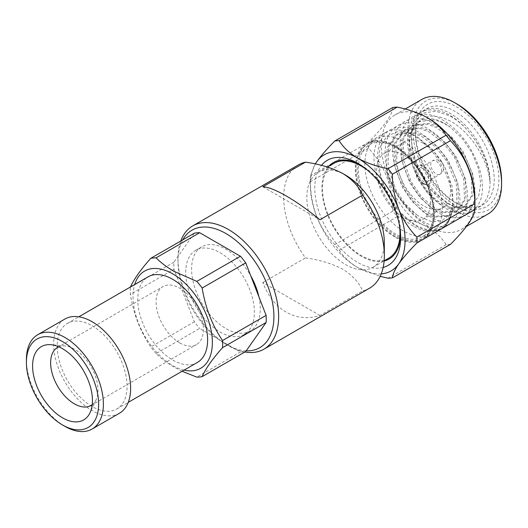 <?xml version="1.0" encoding="UTF-8"?>
<svg xmlns="http://www.w3.org/2000/svg" width="528" height="528" viewBox="0 0 528 528"><rect width="100%" height="100%" fill="white"/><g stroke="black" fill="none" stroke-linecap="round" stroke-linejoin="round"><path stroke-width="0.4" stroke-dasharray="2.64 1.98" d="M92.129 325.829A49.408 28.525 60 0 1 124.403 369.369A49.408 28.525 60 0 1 116.833 408.962A49.408 28.525 60 0 1 92.129 406.514A49.408 28.525 60 0 1 59.849 362.974A49.408 28.525 60 0 1 67.426 323.387A49.408 28.525 60 0 1 92.129 325.829M197.393 362.452A49.408 28.525 60 0 1 172.689 360.004A49.408 28.525 60 0 1 140.415 316.463A49.408 28.525 60 0 1 147.985 276.87M119.348 413.312A54.43 31.429 60 0 1 92.129 410.619A54.43 31.429 60 0 1 56.569 362.65A54.43 31.429 60 0 1 64.911 319.031M58.813 346.83A33.495 19.338 60 0 1 65.063 345.939A33.495 19.338 60 0 1 74.316 349.114A33.495 19.338 60 0 1 96.116 399.729A33.495 19.338 60 0 1 92.222 404.692M179.764 342.923A33.495 19.338 60 0 1 157.885 313.408A33.495 19.338 60 0 1 163.02 286.572A33.495 19.338 60 0 1 179.764 288.229A33.495 19.338 60 0 1 201.643 317.744A33.495 19.338 60 0 1 196.508 344.586A33.495 19.338 60 0 1 179.764 342.923M474.956 199.168A66.158 38.194 60 0 1 461.254 229.456A66.158 38.194 60 0 1 428.175 226.175A66.158 38.194 60 0 1 384.952 167.878A66.158 38.194 60 0 1 395.096 114.866A66.158 38.194 60 0 1 428.175 118.14M392.779 107.527C392.443 114.609 384.325 126.212 368.425 142.336A75.365 43.514 -120 0 0 368.432 148.21C384.311 164.63 392.469 185.599 392.905 211.134A75.365 43.514 -120 0 0 397.313 216.605C408.85 218.915 418.942 222.446 427.581 227.205C436.003 232.274 442.187 238.108 446.14 244.715A75.365 43.514 -120 0 0 450.542 244.312M487.898 214.071A66.158 38.194 60 0 1 454.819 210.791A66.158 38.194 60 0 1 411.602 152.493A66.158 38.194 60 0 1 421.74 99.482M501.6 181.051A62.806 36.26 60 0 1 457.189 206.692A62.806 36.26 60 0 1 412.777 129.769A62.806 36.26 60 0 1 457.189 104.128M457.189 203.61L457.189 203.61A59.037 34.089 60 0 1 415.444 131.307A59.037 34.089 60 0 1 457.189 107.204A59.037 34.089 60 0 1 498.934 179.513A59.037 34.089 60 0 1 457.189 203.61L454.819 202.244A55.691 32.155 60 0 1 415.444 134.039A55.691 32.155 60 0 1 426.974 108.55A55.691 32.155 60 0 1 454.819 111.302A55.691 32.155 60 0 1 491.198 160.38A55.691 32.155 60 0 1 482.665 205.003A55.691 32.155 60 0 1 454.819 202.244L457.189 203.61M450.674 204.64A55.691 32.155 60 0 1 411.741 129.862A55.691 32.155 60 0 1 422.829 110.939A55.691 32.155 60 0 1 450.674 113.698A55.691 32.155 60 0 1 487.054 162.769A55.691 32.155 60 0 1 478.52 207.398A55.691 32.155 60 0 1 456.588 207.537A55.691 32.155 60 0 1 450.674 204.64M413.371 226.175A55.691 32.155 60 0 1 376.992 177.104A55.691 32.155 60 0 1 385.526 132.482A55.691 32.155 60 0 1 407.458 132.337A55.691 32.155 60 0 1 413.371 135.234A55.691 32.155 60 0 1 452.298 210.012A55.691 32.155 60 0 1 441.217 228.934A55.691 32.155 60 0 1 413.371 226.175M394.72 236.947A55.691 32.155 60 0 1 358.334 187.869A55.691 32.155 60 0 1 366.874 143.246A55.691 32.155 60 0 1 394.72 146.005A55.691 32.155 60 0 1 431.099 195.083A55.691 32.155 60 0 1 422.558 239.705A55.691 32.155 60 0 1 394.72 236.947M395.901 147.444L395.901 147.444A53.09 30.65 60 0 1 433.442 212.467A53.09 30.65 60 0 1 395.901 234.142A53.09 30.65 60 0 1 358.36 169.118A53.09 30.65 60 0 1 395.901 147.444L394.72 146.758A54.767 31.621 60 0 1 433.442 213.833A54.767 31.621 60 0 1 394.72 236.194A54.767 31.621 60 0 1 355.991 169.118A54.767 31.621 60 0 1 394.72 146.758L395.901 147.444M395.901 146.071A54.767 31.621 60 0 1 431.68 194.337A54.767 31.621 60 0 1 423.284 238.22A54.767 31.621 60 0 1 395.901 235.508A54.767 31.621 60 0 1 360.122 187.249A54.767 31.621 60 0 1 368.518 143.359A54.767 31.621 60 0 1 395.901 146.071M403.597 141.629A54.767 31.621 60 0 1 439.375 189.889A54.767 31.621 60 0 1 430.98 233.779A54.767 31.621 60 0 1 403.597 231.066A54.767 31.621 60 0 1 367.818 182.807A54.767 31.621 60 0 1 376.213 138.917A54.767 31.621 60 0 1 403.597 141.629M403.597 155.166A38.188 22.044 60 0 1 428.545 188.819A38.188 22.044 60 0 1 422.69 219.417A38.188 22.044 60 0 1 403.597 217.529A38.188 22.044 60 0 1 378.655 183.876A38.188 22.044 60 0 1 384.503 153.278A38.188 22.044 60 0 1 403.597 155.166M423.733 143.543A38.188 22.044 60 0 1 448.681 177.197A38.188 22.044 60 0 1 442.827 207.794A38.188 22.044 60 0 1 423.733 205.9A38.188 22.044 60 0 1 398.785 172.253A38.188 22.044 60 0 1 404.639 141.656A38.188 22.044 60 0 1 423.733 143.543M423.733 183.407A10.633 6.138 60 0 1 416.783 174.035A10.633 6.138 60 0 1 418.414 165.515A10.633 6.138 60 0 1 423.733 166.043A10.633 6.138 60 0 1 430.683 175.415A10.633 6.138 60 0 1 429.053 183.935A10.633 6.138 60 0 1 423.733 183.407M423.258 183.678A10.633 6.138 60 0 1 416.308 174.313A10.633 6.138 60 0 1 417.938 165.785A10.633 6.138 60 0 1 423.258 166.313A10.633 6.138 60 0 1 430.208 175.685A10.633 6.138 60 0 1 428.578 184.206A10.633 6.138 60 0 1 423.258 183.678M423.258 168.709A7.702 4.448 60 0 1 428.294 175.494A7.702 4.448 60 0 1 427.112 181.672A7.702 4.448 60 0 1 423.258 181.289A7.702 4.448 60 0 1 418.229 174.497A7.702 4.448 60 0 1 419.404 168.326A7.702 4.448 60 0 1 423.258 168.709M246.206 350.816A67.828 39.164 60 0 1 225.938 344.302L228.307 345.668A71.181 41.098 60 0 1 177.976 258.489A71.181 41.098 60 0 1 180.774 241.006M244.853 351.991A71.181 41.098 60 0 1 228.307 345.668L225.938 344.302A67.828 39.164 60 0 1 177.976 261.228A67.828 39.164 60 0 1 182.774 239.844M220.031 252.668A48.569 28.043 60 0 1 251.764 295.469A48.569 28.043 60 0 1 244.319 334.396A48.569 28.043 60 0 1 220.031 331.987A48.569 28.043 60 0 1 188.305 289.186A48.569 28.043 60 0 1 195.749 250.265A48.569 28.043 60 0 1 220.031 252.668M258.885 296.736A48.569 28.043 60 0 1 250.226 330.983A48.569 28.043 60 0 1 225.938 328.574A48.569 28.043 60 0 1 194.212 285.773A48.569 28.043 60 0 1 201.656 246.853A48.569 28.043 60 0 1 225.938 249.262A48.569 28.043 60 0 1 250.813 275.933M383.163 267.458A60.713 35.053 60 0 1 357.707 262.416A60.713 35.053 60 0 1 320.1 215.035A60.713 35.053 60 0 1 321.433 165.383M359.522 164.36A55.691 32.155 60 0 1 361.258 165.323L357.707 163.271L361.264 165.323A55.691 32.155 60 0 1 361.264 165.323A55.691 32.155 60 0 1 400.64 233.528A55.691 32.155 60 0 1 400.6 235.514M384.12 261.01A55.691 32.155 60 0 1 361.258 256.265A55.691 32.155 60 0 1 326.403 211.814A55.691 32.155 60 0 1 328.832 166.274M384.292 241.982A54.767 31.621 60 0 1 372.953 267.28A54.767 31.621 60 0 1 345.569 264.568A54.767 31.621 60 0 1 309.791 216.308A54.767 31.621 60 0 1 318.186 172.418A54.767 31.621 60 0 1 345.569 175.131M367.864 170.537A54.767 31.621 60 0 1 399.419 225.199M388.641 258.225A54.767 31.621 60 0 1 361.258 255.512A54.767 31.621 60 0 1 325.479 207.247A54.767 31.621 60 0 1 333.874 163.363M369.613 288.163A71.181 41.098 60 0 1 362.571 290.869C359.218 282.665 352.645 275.471 342.857 269.28C332.165 263.637 319.704 259.849 305.468 257.895A71.181 41.098 60 0 1 298.432 164.875M319.942 315.48L262.832 282.513C268.079 296.182 275.887 306.082 286.262 312.213C296.716 318.107 307.943 319.202 319.942 315.48L362.571 290.869M446.84 203.141L431.812 190.463L419.522 172.253L412.243 151.807L411.325 132.792L415.714 120.331L424.294 112.84L435.983 111.256L449.368 115.718C471.095 126.687 490.354 159.482 490.03 183.223C488.902 160.354 468.996 128.72 446.926 119.493C432.597 113.348 421.799 115.658 414.546 126.43A48.319 27.898 60 0 1 420.301 120.919A48.319 27.898 60 0 1 444.457 123.308A48.319 27.898 60 0 1 450.265 127.235L462.218 138.415L471.973 152.81L478.394 168.518L480.737 183.553L478.724 196.046L472.718 204.488L463.485 207.854L452.14 205.748L446.84 203.141M414.546 126.43C400.957 143.616 417.331 189.757 441.982 203.636L450.523 207.57L465.214 206.567L473.431 194.35L472.804 174.286L463.34 151.859L451.961 137.346L438.233 126.905L429.086 123.314L413.147 125.044L403.676 137.986L403.055 158.77L411.272 181.916L421.733 196.957L434.478 207.966L443.018 211.906L457.71 210.896L465.927 198.68L465.307 178.616L455.836 156.189L444.464 141.676L430.729 131.234L421.588 127.644L405.643 129.373L396.178 142.316L395.551 163.099L403.768 186.252L414.236 201.287L426.98 212.302L435.521 216.236L450.212 215.226L458.429 203.009L457.802 182.945L448.338 160.519L436.96 146.005L423.232 135.564L414.084 131.98L398.145 133.709L388.681 146.645L388.054 167.429L396.271 190.582L405.398 204.072L416.566 214.665A48.319 27.898 60 0 1 386.463 167.653L387.196 147.503L396.66 134.561L412.599 132.832L421.747 136.422L435.475 146.863L446.853 161.377L456.317 183.803L456.944 203.867L448.727 216.084L434.036 217.094L425.495 213.154L412.751 202.145L402.29 187.103L394.073 163.957L394.693 143.174L404.164 130.231L420.103 128.502L429.244 132.092L442.979 142.534L454.351 157.047L463.822 179.474L464.449 199.531L456.225 211.754L441.54 212.758L433 208.824L420.255 197.815L409.787 182.774L401.57 159.628L402.197 138.844L411.662 125.902L427.601 124.172L436.748 127.763L450.476 138.197L461.855 152.717L471.319 175.144L471.946 195.202L463.729 207.425L449.038 208.428L440.497 204.494L427.753 193.486L417.285 178.444L409.068 155.291L409.695 134.515L419.166 121.572L435.105 119.843L444.246 123.427L450.265 127.235M416.566 214.665L419.516 216.678L431.33 221.555L441.698 220.876L449.288 214.764L453.156 203.986L452.067 186.16L444.629 166.637L432.201 149.068L416.988 136.653L411.398 133.921L397.914 131.604L386.991 136.079L380.186 146.725L378.378 161.997L381.685 179.777L389.664 197.644L401.128 213.239L414.46 224.492C434.095 235.039 446.582 230.947 451.928 212.21C446.86 229.7 435.052 232.736 416.5 221.338C401.854 210.936 388.1 188.008 386.463 167.653M184.1 370.128A56.107 32.393 60 0 1 172.689 365.475A56.107 32.393 60 0 1 134.693 284.546M182.114 371.27L173.719 366.934C166.835 362.888 160.961 358.439 156.077 353.588L199.657 328.429L240.412 351.958A65.32 37.712 -120 0 0 245.744 351.476M194.324 233.178L173.95 262.165A65.32 37.712 -120 0 0 173.95 269.28L194.324 321.79A65.32 37.712 -120 0 0 199.657 328.429M173.95 262.165L130.363 287.324A65.32 37.712 60 0 0 130.363 294.439L173.95 269.28M240.412 351.958L196.825 377.117M194.324 321.79L150.744 346.955C140.369 331.584 133.577 314.074 130.363 294.439M156.077 353.588A65.32 37.712 60 0 1 150.744 346.955M262.832 282.513L305.468 257.895M381.242 273.907A66.997 38.676 60 0 1 357.773 267.584A66.997 38.676 60 0 1 357.707 267.544A66.997 38.676 60 0 1 316.714 216.592C312.649 205.57 310.543 193.941 310.398 181.711A75.365 43.514 60 0 1 310.339 178.655A75.365 43.514 60 0 1 310.391 175.837L315.236 163.957M397.313 216.605L339.28 250.107A75.365 43.514 60 0 1 334.871 244.636C327.274 236.887 321.222 227.542 316.714 216.592A66.997 38.676 60 0 1 310.339 185.493A66.997 38.676 60 0 1 315.302 163.977M339.28 250.107C343.226 256.694 349.391 262.522 357.773 267.584L380.186 276.335M368.425 142.336L310.391 175.837M368.432 148.21L310.398 181.711M446.14 244.715L388.113 278.216M392.905 211.134L334.871 244.636M262.832 186.787L319.942 219.754M490.03 183.223C490.842 154.744 463.175 115.856 438.247 110.656C423.628 107.732 413.926 113.329 409.154 127.453C405.412 142.494 408.388 159.337 418.097 177.982C426.835 194.575 442.537 209.279 454.879 212.428C468.666 215.84 477.53 210.718 481.47 197.076C484.381 182.516 480.572 166.155 470.032 147.992C460.574 131.809 443.804 117.724 430.749 114.992C416.123 112.061 406.428 117.658 401.656 131.789C397.907 146.824 400.891 163.667 410.593 182.312C419.331 198.904 435.032 213.609 447.381 216.757C461.168 220.169 470.032 215.048 473.972 201.406C476.883 186.846 473.068 170.485 462.528 152.321C453.077 136.138 436.306 122.054 423.245 119.321C408.626 116.391 398.924 121.988 394.152 136.118C390.41 151.153 393.386 167.996 403.095 186.641C411.833 203.24 427.535 217.939 439.877 221.087C453.664 224.499 462.528 219.377 466.468 205.735C469.385 191.176 465.571 174.814 455.03 156.658C445.573 140.468 428.809 126.383 415.747 123.651C401.122 120.721 391.426 126.317 386.654 140.448C382.906 155.483 385.889 172.326 395.591 190.971C404.336 207.57 420.031 222.275 432.379 225.416C446.167 228.829 455.03 223.714 458.971 210.065C461.881 195.505 458.066 179.144 447.526 160.987C438.075 144.797 421.304 130.713 408.243 127.981C393.624 125.05 383.929 130.647 379.15 144.778C375.408 159.819 378.385 176.656 388.093 195.301C396.832 211.9 412.533 226.604 424.875 229.746C439.553 233.224 448.569 227.377 451.928 212.21M64.891 426.347A54.43 31.429 60 0 1 26.4 359.68M441.613 170.689A7.702 4.448 60 0 1 440.022 174.214A7.702 4.448 60 0 1 436.168 173.837A7.702 4.448 60 0 1 430.723 164.399A7.702 4.448 60 0 1 432.313 160.875A7.702 4.448 60 0 1 436.168 161.251A7.702 4.448 60 0 1 441.613 170.689M116.833 408.962L128.251 402.369M65.063 345.939L50.827 344.698M57.565 347.45L163.02 286.572M461.254 229.456L466.481 226.433M415.444 134.039L415.444 131.307M422.829 110.939L426.974 108.55M366.874 143.246L385.526 132.482M433.442 212.467L433.442 213.833M423.284 238.22L430.98 233.779M422.69 219.417L442.827 207.794M417.938 165.785L418.414 165.515M427.112 181.672L440.022 174.214A7.702 7.702 0 0 0 443.87 167.548A7.702 7.702 0 0 0 432.313 160.875L419.404 168.326M244.319 334.396L250.226 330.983M372.953 267.28L384.14 260.825M411.325 132.792L411.741 129.862M452.14 205.748L456.588 207.537M404.164 130.231L405.643 129.373M411.662 125.902L413.147 125.044M419.166 121.572L420.301 120.919M448.727 216.084L450.212 215.226M456.225 211.754L457.71 210.896M463.729 207.425L465.214 206.567M411.398 133.921L407.458 132.337M453.156 203.986L452.298 210.012M396.66 134.561L398.145 133.709M310.339 185.493L310.339 178.655M318.186 172.418L327.466 167.066M400.64 233.528L400.64 237.626M195.749 250.265L201.656 246.853M177.976 261.228L177.976 258.489M428.578 184.206L429.053 183.935M384.503 153.278L404.639 141.656M368.518 143.359L376.213 138.917M422.558 239.705L441.217 228.934M478.52 207.398L482.665 205.003M395.096 114.866L405.194 109.032M91.06 405.464L196.508 344.586M96.116 399.729L90.07 412.678M67.426 323.387L78.844 316.793"/><path stroke-width="0.79" d="M78.844 316.793L147.985 276.87A49.408 28.525 60 0 1 172.689 279.319A49.408 28.525 60 0 1 204.97 322.859A49.408 28.525 60 0 1 197.393 362.452L128.251 402.369M26.4 362.413L26.4 359.68A54.43 31.429 60 0 1 37.673 334.759A54.43 31.429 60 0 1 64.891 337.458A54.43 31.429 60 0 1 100.452 385.42A54.43 31.429 60 0 1 92.103 429.04A54.43 31.429 60 0 1 64.891 426.347L62.522 424.974A51.084 29.495 60 0 1 26.4 362.413A51.084 29.495 60 0 1 62.522 341.557A51.084 29.495 60 0 1 98.644 404.125A51.084 29.495 60 0 1 62.522 424.974L64.891 426.347M37.673 334.759L64.911 319.031A54.43 31.429 60 0 1 92.129 321.73A54.43 31.429 60 0 1 127.69 369.699A54.43 31.429 60 0 1 119.348 413.312L92.103 429.04M62.522 417.826A42.332 24.44 60 0 1 33.191 373.223A42.332 24.44 60 0 1 50.827 344.698A42.332 24.44 60 0 1 62.522 348.704A42.332 24.44 60 0 1 90.07 412.678A42.332 24.44 60 0 1 62.522 417.826M92.222 404.692A33.495 19.338 60 0 1 91.06 405.464A33.495 19.338 60 0 1 74.316 403.808A33.495 19.338 60 0 1 52.437 374.293A33.495 19.338 60 0 1 57.565 347.45A33.495 19.338 60 0 1 58.813 346.83M427.581 117.803L428.175 118.14A66.158 38.194 60 0 1 474.956 199.168L474.956 206.692A75.365 43.514 -120 0 0 474.89 203.63C474.514 178.259 466.356 157.285 450.417 140.712A75.365 43.514 -120 0 0 446.008 135.241C442.075 128.667 435.93 122.852 427.581 117.803C418.915 113.005 408.778 109.448 397.181 107.125L339.148 140.626C343.094 147.22 349.259 153.041 357.641 158.103A66.997 38.676 60 0 1 357.707 158.143C366.346 162.901 376.438 166.432 387.981 168.742A75.365 43.514 60 0 1 392.383 174.214C392.495 186.285 394.601 197.908 398.699 209.095C403.128 219.912 409.18 229.258 416.856 237.131A75.365 43.514 60 0 1 416.863 243.012C409.286 250.655 403.253 257.591 398.765 263.835C394.72 269.768 392.634 274.435 392.509 277.82A75.365 43.514 60 0 1 388.113 278.216L380.186 276.335M392.509 277.82L450.542 244.312C466.382 228.281 474.5 216.678 474.896 209.504A75.365 43.514 -120 0 0 474.956 206.692M501.6 183.784L501.6 181.051A62.806 36.26 60 0 0 457.189 104.128L454.819 102.755A66.158 38.194 60 0 1 454.819 102.762A66.158 38.194 60 0 1 501.6 183.784A66.158 38.194 60 0 1 487.898 214.071L466.481 226.433M182.774 239.844A67.828 39.164 60 0 1 225.938 233.534A67.828 39.164 60 0 1 272.765 303.97A67.828 39.164 60 0 1 246.206 350.816M180.774 241.006A71.181 41.098 60 0 1 192.72 225.905A71.181 41.098 60 0 1 228.307 229.429A71.181 41.098 60 0 1 274.811 292.156A71.181 41.098 60 0 1 263.901 349.199A71.181 41.098 60 0 1 244.853 351.991M250.813 275.933A48.569 28.043 60 0 1 258.885 296.736M321.433 165.383A60.713 35.053 60 0 1 357.707 163.271L357.707 163.271A60.713 35.053 60 0 1 400.64 237.626A60.713 35.053 60 0 1 383.163 267.458M328.832 166.274A55.691 32.155 60 0 1 359.522 164.36M345.569 175.131A54.767 31.621 60 0 1 345.767 175.25A54.767 31.621 60 0 1 384.292 241.982L384.351 255.281A71.181 41.098 60 0 1 369.613 288.163L263.901 349.199M327.466 167.066L333.874 163.363A54.767 31.621 60 0 1 361.258 166.076A54.767 31.621 60 0 1 367.864 170.537M399.419 225.199A54.767 31.621 60 0 1 388.641 258.225L384.14 260.825M362.571 195.142C359.198 186.919 352.625 179.725 342.857 173.554C332.138 167.904 319.671 164.109 305.468 162.169L262.832 186.787C268.079 186.965 275.887 190.027 286.262 195.974C296.716 202.052 307.943 209.979 319.942 219.754L362.571 195.142A71.181 41.098 60 0 1 384.351 255.281M345.767 175.25L342.857 173.554M134.693 284.546A56.107 32.393 60 0 1 172.689 273.847A56.107 32.393 60 0 1 211.946 335.663A56.107 32.393 60 0 1 184.1 370.128M202.158 376.642L245.744 351.476L266.119 322.489A65.32 37.712 -120 0 0 266.119 315.381L245.744 262.865A65.32 37.712 -120 0 0 240.412 256.232L199.657 232.703L156.077 257.862C160.961 262.713 166.841 267.161 173.719 271.207L196.825 281.391A65.32 37.712 60 0 1 202.158 288.024C205.333 307.56 212.124 325.063 222.539 340.54A65.32 37.712 60 0 1 222.539 347.655C212.164 359.363 205.372 369.026 202.158 376.642A65.32 37.712 60 0 1 196.825 377.117L182.114 371.27M199.657 232.703A65.32 37.712 -120 0 0 194.324 233.178L150.744 258.337A65.32 37.712 60 0 1 156.077 257.862M130.363 287.324C133.538 279.774 140.329 270.112 150.744 258.337M196.825 281.391L240.412 256.232M245.744 262.865L202.158 288.024M222.539 340.54L266.119 315.381M266.119 322.489L222.539 347.655M192.72 225.905L298.432 164.875A71.181 41.098 60 0 1 305.468 162.169M315.236 163.957L316.648 161.852C321.057 155.707 327.089 148.771 334.745 141.029A75.365 43.514 60 0 1 339.148 140.626M315.302 163.977A66.997 38.676 60 0 1 316.648 161.852A66.997 38.676 60 0 1 357.641 158.103M357.707 158.143A66.997 38.676 60 0 1 398.699 209.095A66.997 38.676 60 0 1 398.765 263.835A66.997 38.676 60 0 1 381.242 273.907M400.6 235.514A55.691 32.155 60 0 1 384.12 261.01M397.181 107.125A75.365 43.514 -120 0 0 392.779 107.527L334.745 141.029M446.008 135.241L387.981 168.742M450.417 140.712L392.383 174.214M474.89 203.63L416.856 237.131M474.896 209.504L416.863 243.012M405.194 109.032L421.74 99.482A66.158 38.194 60 0 1 454.819 102.755L457.189 104.128"/></g></svg>
